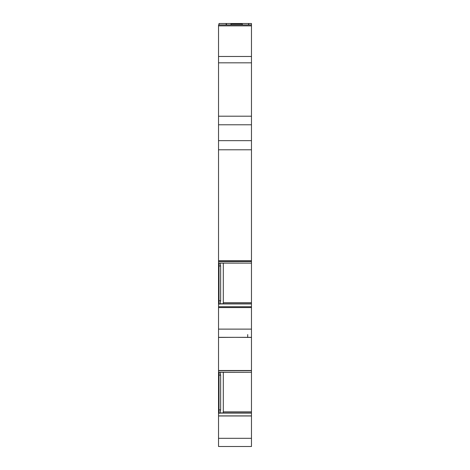 <?xml version="1.0" encoding="UTF-8"?>
<svg xmlns="http://www.w3.org/2000/svg" width="470" height="470" viewBox="0 0 470 470"><rect width="100%" height="100%" fill="white"/><g stroke="black" fill="none" stroke-linecap="round" stroke-linejoin="round"><path stroke-width="0.7" d="M248.883 23.547L251.468 23.5L251.468 24.91L218.532 24.91L218.532 337.337L251.468 337.337L251.468 372.281L220.125 372.269L251.468 372.281L251.468 411.849L223.297 411.849L223.297 372.281M218.532 337.431L235 337.337L218.532 337.337L218.532 446.5L223.068 446.5M251.468 24.91L251.468 263.118L220.125 263.106L251.468 263.118L251.468 302.692L223.297 302.692L223.297 263.118M218.532 306.728L251.468 306.728L251.468 302.692M251.468 306.728L251.468 337.337L235 337.337L251.468 337.431M218.532 415.891L251.468 415.891L251.468 411.849M251.468 415.891L251.468 446.5L219.002 446.5M218.532 307.574L251.468 307.574M220.036 304.066L219.002 304.066L219.002 300.747L220.647 300.747L220.036 304.066L220.595 303.755L251.468 303.755L220.595 303.755M220.647 300.747L220.647 265.955L220.036 263.03L251.468 263.118M218.532 260.762L251.468 260.762M218.532 140.659L251.468 140.659M218.532 116.196L251.468 116.196M231.939 446.5L222.533 446.5M221.687 446.5L221.335 446.5M218.532 415.968L251.468 415.968M220.036 413.224L219.002 413.224L219.002 409.905L220.647 409.905L220.036 413.224L220.595 412.919L251.468 412.919L220.595 412.919M220.647 409.905L220.647 375.113L220.036 372.193L251.468 372.281M218.532 370.501L251.468 370.501M247.702 334.564L247.702 337.337M223.297 411.849L223.25 412.919M248.466 24.91L248.9 23.5L226.164 23.5L226.675 24.91L226.164 23.5L219.002 23.5L219.002 24.91M223.297 302.692L223.25 303.755M220.036 263.03L219.002 263.03L219.002 300.747M220.036 372.193L219.002 372.193L219.002 409.905M226.176 24.91L226.164 23.5M248.348 24.91L248.789 23.788M230.999 24.91L230.999 23.97L242.291 23.97L242.291 24.91M230.999 23.97L242.291 23.97M218.532 329.118L251.468 329.118M219.002 303.931L218.532 303.931M220.125 303.931L251.468 303.931M218.532 303.896L219.002 303.896M218.532 303.755L219.002 303.755L218.532 303.755M218.532 302.968L219.002 302.968M218.532 263.406L219.002 263.406M218.532 263.118L219.002 263.118M218.532 261.496L251.468 261.496M218.532 149.789L251.468 149.789M218.532 124.785L251.468 124.785M218.532 62.827L251.468 62.827M218.532 56.482L251.468 56.482M218.532 25.862L251.468 25.862M218.532 438.316L251.468 438.316M219.002 413.095L218.532 413.095M220.125 413.095L251.468 413.095M218.532 413.06L219.002 413.06M218.532 412.919L219.002 412.919L218.532 412.919M218.532 412.125L219.002 412.125M218.532 372.569L219.002 372.569M218.532 372.281L219.002 372.281M218.532 370.66L251.468 370.66M251.468 413.06L220.166 413.06M251.468 303.896L220.166 303.896M220.647 265.955L219.002 265.955M220.647 375.113L219.002 375.113"/></g></svg>
